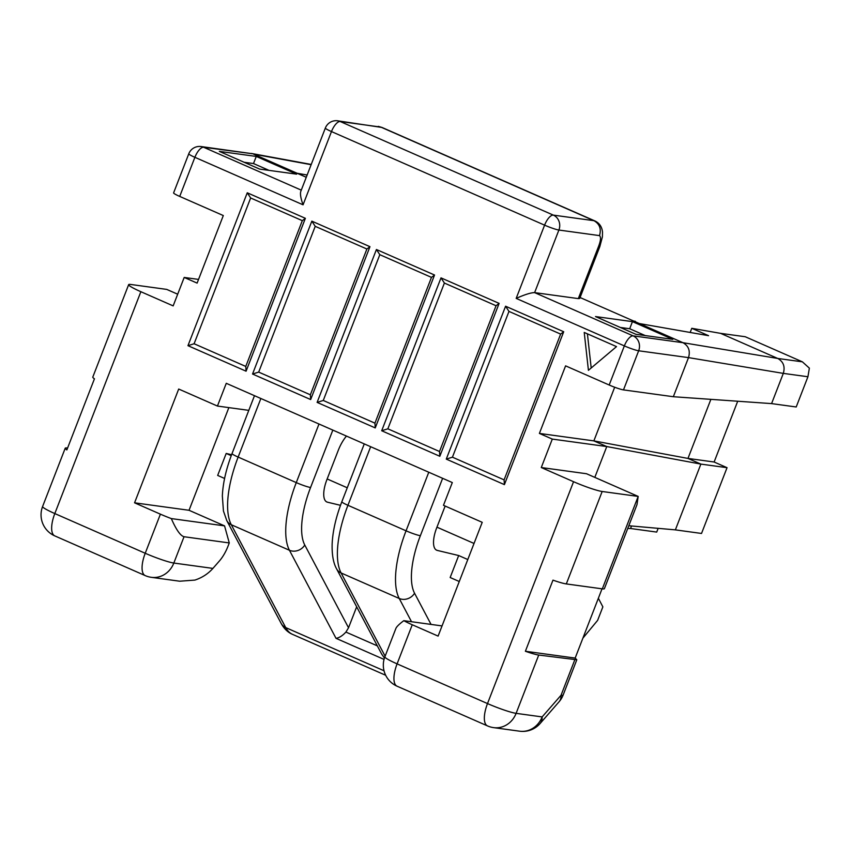 <?xml version="1.0" encoding="UTF-8"?>
<svg xmlns="http://www.w3.org/2000/svg" width="852" height="852" viewBox="0 0 852 852"><rect width="100%" height="100%" fill="white"/><g stroke="black" fill="none" stroke-linecap="round" stroke-linejoin="round"><path stroke-width="1.28" d="M177.685 294.206L166.736 289.403L130.729 284.462A23.004 2.354 -158.8 0 0 128.652 284.653L92.793 377.095A23.004 2.354 -158.8 0 0 94.444 378.799L66.861 449.909A23.004 2.354 -158.8 0 1 65.221 448.205A23.004 2.354 -158.8 0 1 67.287 448.014L67.585 448.056M340.491 505.321L327.488 502.201A23.004 9.021 113.7 0 1 326.88 501.998A23.004 9.021 113.7 0 1 326.891 479.676L338.255 450.378A23.004 9.021 113.7 0 1 346.455 436.075M467.791 559.54L458.685 555.536L437.268 550.413A23.004 9.021 -66.3 0 1 436.671 550.211A23.004 9.021 -66.3 0 1 436.682 527.878L445.149 506.045M474.031 543.459L436.959 527.175M347.254 487.781L327.168 478.962M231.584 454.734L226.195 453.445L231.233 455.66M672.814 339.352L635.88 334.293L595.516 316.571L632.45 321.63L672.814 339.352M580.074 297.518L682.963 342.696C688.618 345.912 690.471 350.886 688.512 357.616L673.336 396.723L771.582 403.603L783.308 373.378C785.267 366.648 783.414 361.674 777.759 358.458L720.6 333.356L745.223 336.732L802.382 361.834L777.759 358.458L682.963 342.696L633.1 335.858L534.619 292.619L578.316 298.605L598.455 246.697L599.829 246.569L602.385 236.92L602.513 232.106C601.927 226.717 599.318 222.958 594.696 220.849L593.961 220.689C599.606 223.906 601.448 228.879 599.51 235.61C601.107 237.069 600.756 240.765 598.455 246.697M599.829 246.569L579.701 298.477L578.316 298.605M229.273 542.937L184.043 536.728L173.829 563.044A23.004 2.354 -158.8 0 1 145.223 553.267A23.004 9.021 113.7 0 0 145.213 575.601A23.004 23.004 0 0 0 151.336 577.326A23.004 21.034 -82.2 0 0 173.829 563.044L212.915 568.401L219.465 560.904A23.004 9.021 -66.3 0 0 228.016 546.185L229.273 542.937L224.555 525.876L189.037 510.284L134.563 502.818L178.696 389.044L217.441 406.053L226.27 383.304L452.305 482.562L443.477 505.311L482.221 522.329L438.098 636.103L412.262 624.761A23.004 2.354 -158.8 0 1 403.816 620.671C399.268 624.069 396.627 626.657 395.892 628.435L384.88 656.817A23.004 23.004 0 0 0 397.075 686.201A23.004 9.021 -66.3 0 1 397.096 663.868A23.004 2.354 -158.8 0 1 384.88 656.817M217.441 406.053L248.795 410.355M376.424 249.508L317.114 402.389L323.27 400.461L379.811 254.695L376.424 249.508L434.541 275.026L431.474 277.379L374.933 423.156L323.27 400.461M311.843 221.147L369.96 246.675L310.66 399.556L252.543 374.028L258.688 372.1L315.229 226.334L311.843 221.147L252.543 374.028M258.688 372.1L310.352 394.795L366.892 249.018L315.229 226.334M366.892 249.018L369.96 246.675M590.457 302.077L635.177 321.715M198.548 279.413L184.192 277.443L197.11 283.109L223.309 215.556L179.719 196.418L194.884 157.311A11.502 1.171 -158.8 0 1 188.782 153.775A11.502 11.502 0 0 1 201.061 146.544A11.502 10.512 -82.2 0 1 203.639 147.268L301.278 190.145M188.782 153.775L173.606 192.893A11.502 1.171 21.2 0 0 179.719 196.418M598.36 598.274L602.865 606.858L597.625 620.373L582.896 638.148M302.311 220.657L250.648 197.973L194.107 343.75L187.962 345.678L247.261 192.786L305.378 218.314L246.079 371.195L245.77 366.435L302.311 220.657L305.378 218.314M247.261 192.786L250.648 197.973M599.51 235.61L558.891 230.04L534.619 292.619C530.988 292.619 524.832 294.547 516.174 298.392L544.588 225.152A11.502 1.171 21.2 0 0 558.891 230.04A11.502 10.512 -82.2 0 0 553.342 215.119A11.502 4.505 -66.3 0 0 544.588 225.152L331.471 131.57A11.502 4.505 -66.3 0 1 340.225 121.527A11.502 10.512 97.8 0 0 337.648 120.803L382.047 127.47L594.696 220.849M727.044 467.684L701.526 533.458L675.37 529.869L700.876 464.095L727.044 467.684L714.125 462.008L687.969 458.429L700.876 464.095L606.773 446.554L594.813 477.386M189.037 510.284L228.858 407.618M212.915 568.401C208.026 573.865 202.009 577.762 194.863 580.095L179.687 581.213L151.336 577.326M459.271 581.511L450.165 577.518L458.685 555.536M496.056 305.74L439.515 451.507L439.824 456.278L499.123 303.387L496.056 305.74L444.393 283.045L441.006 277.869L499.123 303.387M602.172 491.487L638.18 496.418L586.506 473.733L541.276 467.535L573.556 481.71A23.004 2.354 -158.8 0 0 602.172 491.487L566.314 583.929A23.004 2.354 -158.8 0 1 552.969 580.148L525.386 651.258L575.164 658.085L576.804 659.789L563.14 695.03A23.004 2.354 -158.8 0 1 561.063 695.221L542.138 716.915L516.11 713.348A23.004 2.354 -158.8 0 1 487.504 703.571L397.096 663.868L412.262 624.761M576.804 659.789L538.73 655.039A23.004 2.354 -158.8 0 1 525.386 651.258M633.718 321.076L635.304 321.289M431.474 277.379L379.811 254.695M317.114 402.389L375.242 427.917L374.933 423.156M375.242 427.917L434.541 275.026M224.587 478.462L217.675 475.427L226.195 453.445M224.555 525.876L171.316 518.58A23.004 2.354 -158.8 0 1 160.4 514.161L145.223 553.267L54.816 513.564A23.004 2.354 -158.8 0 1 42.6 506.514A23.004 23.004 0 0 0 54.794 535.897A23.004 9.021 -66.3 0 1 54.816 513.564L140.868 291.703A23.004 2.354 -158.8 0 1 128.652 284.653M134.563 502.818L160.4 514.161M505.587 306.219L446.278 459.111L452.433 457.183L508.974 311.406L505.587 306.219L563.704 331.748L560.637 334.101L508.974 311.406M303.056 204.81C300.788 198.463 300.01 194.011 300.756 191.476L325.357 128.034A11.502 1.171 -158.8 0 0 331.471 131.57L303.056 204.81L194.884 157.311A11.502 4.505 -66.3 0 1 203.639 147.268L252.533 153.743L201.061 146.544M602.321 588.86L638.18 496.418L636.987 504.64L604.387 588.679A23.004 2.354 -158.8 0 1 602.321 588.86L566.314 583.929M673.336 396.723L623.483 389.897A11.502 1.171 21.2 0 1 609.18 385.008L565.59 365.859L539.391 433.423L593.855 440.889L606.773 446.554L552.298 439.089L541.276 467.535M614.675 387.223L593.855 440.889L687.969 458.429L710.877 399.354M364.273 443.903L341.833 501.764C335.922 517.153 332.695 531.286 332.142 544.151C331.875 554.822 333.356 563.044 336.572 568.817L381.685 654.102L384.444 658.053M771.582 403.603L796.205 406.979L807.93 376.754L809.368 368.149L802.382 361.834M807.93 376.754L783.308 373.378L688.512 357.616L638.659 350.779A11.502 10.512 -82.2 0 0 633.1 335.858A11.502 4.505 -66.3 0 0 624.356 345.901L516.174 298.392M310.352 394.795L310.66 399.556M311.14 164.692L253.491 154.105L306.262 177.28M690.163 332.461L691.771 328.308L720.6 333.356M296.624 174.159L256.26 156.438L219.326 151.379L259.69 169.101L296.624 174.159M691.771 328.308L708.566 335.677L639.373 323.558M356.668 606.805L348.532 627.764L345.912 632.077C342.429 635.805 339.139 637.892 336.018 638.329L289.435 550.264L231.307 524.747L285.718 627.594L384.028 670.769M439.515 451.507L387.852 428.822L444.393 283.045M387.852 428.822L381.696 430.75L441.006 277.869M620.309 327.456L629.692 328.744L632.45 321.63M645.262 335.582L629.692 328.744M584.227 332.44L616.518 346.615L588.423 370.322L584.227 332.44M591.192 367.979L587.411 333.835M675.37 529.869L628.797 525.737M452.433 457.183L504.096 479.868L504.405 484.628L446.278 459.111M184.043 536.728C180.432 535.802 176.194 529.752 171.316 518.58M381.696 430.75L439.824 456.278M504.405 484.628L563.704 331.748M187.962 345.678L246.079 371.195M184.192 277.443L173.158 305.889L140.868 291.703M539.391 433.423L552.298 439.089M245.77 366.435L194.107 343.75M737.704 401.228L714.125 462.008M631.524 525.982L630.555 528.506L627.743 528.453M658.159 528.346L656.711 532.085L630.555 528.506M442.05 625.922L403.816 620.671M297.092 173.254L307.146 175.011M602.023 588.828L575.164 658.085M540.104 723.529A23.004 23.004 0 0 1 519.645 731.197A23.004 21.034 -82.2 0 0 542.138 716.915A23.004 13.206 -138.9 0 1 540.104 723.529L559.018 701.835A23.004 13.206 -138.9 0 0 561.063 695.221L574.738 659.97M244.119 162.263L253.502 163.552L256.26 156.438M504.096 479.868L560.637 334.101M253.502 163.552L269.072 170.389M326.316 501.69L327.488 502.201M437.268 550.413L436.107 549.902M553.342 215.119L340.225 121.527L380.844 127.097L593.961 220.689L553.342 215.119M385.125 656.189L341.098 572.959L399.226 598.477L411.527 621.736M336.018 638.329L384.05 659.416M370.652 446.704L347.935 505.289L406.053 530.817A76.669 30.065 -66.3 0 0 399.226 598.477A11.502 10.107 -27.9 0 0 414.551 593.216L431.048 624.409M310.575 487.493A65.167 25.549 113.7 0 0 304.76 545.003A11.502 10.107 152.1 0 1 289.435 550.264A76.669 30.065 113.7 0 1 296.272 482.605A11.502 1.171 -158.8 0 0 310.575 487.493L332.834 430.1M573.556 481.71L487.504 703.571A23.004 9.021 113.7 0 0 487.493 725.904A23.004 23.004 0 0 0 493.617 727.629A23.004 21.034 -82.2 0 0 516.11 713.348L538.73 655.039M318.989 424.019L296.272 482.605L238.145 457.077A76.669 30.065 113.7 0 0 231.307 524.747A11.502 10.107 152.1 0 1 226.792 520.604L223.437 511.008L222.351 496.024C222.894 483.137 226.121 468.983 232.042 453.552L254.482 395.69M414.551 593.216A65.167 25.549 -66.3 0 1 420.366 535.695A11.502 1.171 21.2 0 1 406.053 530.817L428.78 472.232M336.572 568.817A11.502 10.107 -27.9 0 0 341.098 572.959A76.669 30.065 -66.3 0 1 347.935 505.289A11.502 1.171 21.2 0 1 341.833 501.764M420.366 535.695L442.625 478.313M348.532 627.764L304.76 545.003M345.912 632.077L377.329 645.869M292.492 634.346C287.901 632.418 284.131 628.787 281.192 623.462A11.502 10.107 152.1 0 0 285.718 627.594A76.669 30.065 113.7 0 0 292.492 634.346L385.679 675.274M232.042 453.552A11.502 1.171 -158.8 0 0 238.145 457.077L260.872 398.491M623.483 389.897L638.659 350.779A11.502 1.171 21.2 0 1 624.356 345.901L609.18 385.008M337.648 120.803A11.502 11.502 0 0 0 325.357 128.034M65.221 448.205L42.6 506.514M145.213 575.601L54.794 535.897M378.299 126.373L382.079 127.491M559.018 701.835A23.004 23.004 0 0 0 563.14 695.03M519.645 731.197L493.617 727.629M226.792 520.604L281.192 623.462M487.493 725.904L397.075 686.201M311.236 164.447L251.361 153.445"/></g></svg>

